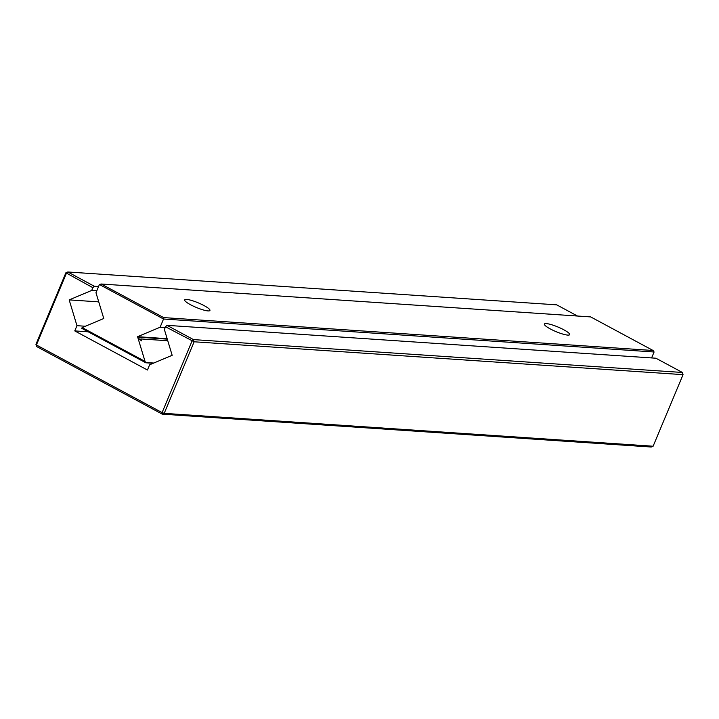<?xml version="1.0" encoding="UTF-8"?>
<svg xmlns="http://www.w3.org/2000/svg" width="719" height="719" viewBox="0 0 719 719"><rect width="100%" height="100%" fill="white"/><g stroke="black" fill="none" stroke-linecap="round" stroke-linejoin="round"><path stroke-width="1.08" d="M98.575 286.53L94.297 286.243L92.859 287.681L91.708 290.431L69.177 299.895L76.96 325.68L74.767 330.911L147.44 370.015L149.633 364.776L172.165 355.312L164.381 329.536L165.532 326.777L194.139 341.786L193.474 339.602L166.97 325.339L165.532 326.777M96.795 290.773L91.708 290.431M94.297 286.243L67.793 271.98L65.887 272.78L35.95 344.347L36.606 346.531L162.287 414.153L651.207 447.02L653.113 446.22L683.05 374.653L682.394 372.469L193.474 339.602L192.036 341.04L162.099 412.607L36.417 344.985L66.355 273.418L67.793 271.98L556.713 304.847L577.492 316.027M65.887 272.78L92.859 287.681M98.746 301.881L69.177 299.895M85.363 326.246L76.96 325.68M88.248 331.819L74.767 330.911M682.394 372.469L655.89 358.215L166.97 325.339M653.113 446.22L164.202 413.353L162.099 412.607L162.287 414.153L164.202 413.353L194.139 341.786L683.05 374.653M35.95 344.347L36.606 346.531M651.612 357.927L654.092 351.986L653.113 350.504L590.694 316.917L101.235 284.014L99.42 284.508L95.978 292.732L103.77 318.508L82.164 327.585L145.04 361.414L137.886 337.723L141.508 340.878L140.915 338.937L140.133 339.683M99.42 284.508L163.546 319.011L160.103 327.235L137.572 336.699L137.886 337.723L138.515 336.762L137.572 336.699M654.092 351.986L163.546 319.011L163.644 317.591L101.235 284.014M165.199 327.576L160.103 327.235M153.201 363.284L145.795 362.78L81.669 328.277L82.164 327.585M167.141 338.685L138.515 336.762M653.113 350.504L163.644 317.591M186.616 299.41A13.697 2.499 22.7 0 0 184.666 299.877A13.697 2.499 22.7 0 0 196.341 307.471A13.697 2.499 22.7 0 0 209.939 310.446A13.697 2.499 22.7 0 0 201.311 304.209A13.697 2.499 22.7 0 0 186.616 299.41M546.35 323.595A13.697 2.499 22.7 0 0 544.4 324.062A13.697 2.499 22.7 0 0 556.075 331.657A13.697 2.499 22.7 0 0 569.673 334.632A13.697 2.499 22.7 0 0 561.054 328.394A13.697 2.499 22.7 0 0 546.35 323.595M145.795 362.78L145.04 361.414M153.767 363.041L145.759 362.502M167.761 340.743L140.915 338.937M140.295 336.878L139.261 336.816M139.396 337.256L167.275 339.134"/></g></svg>
